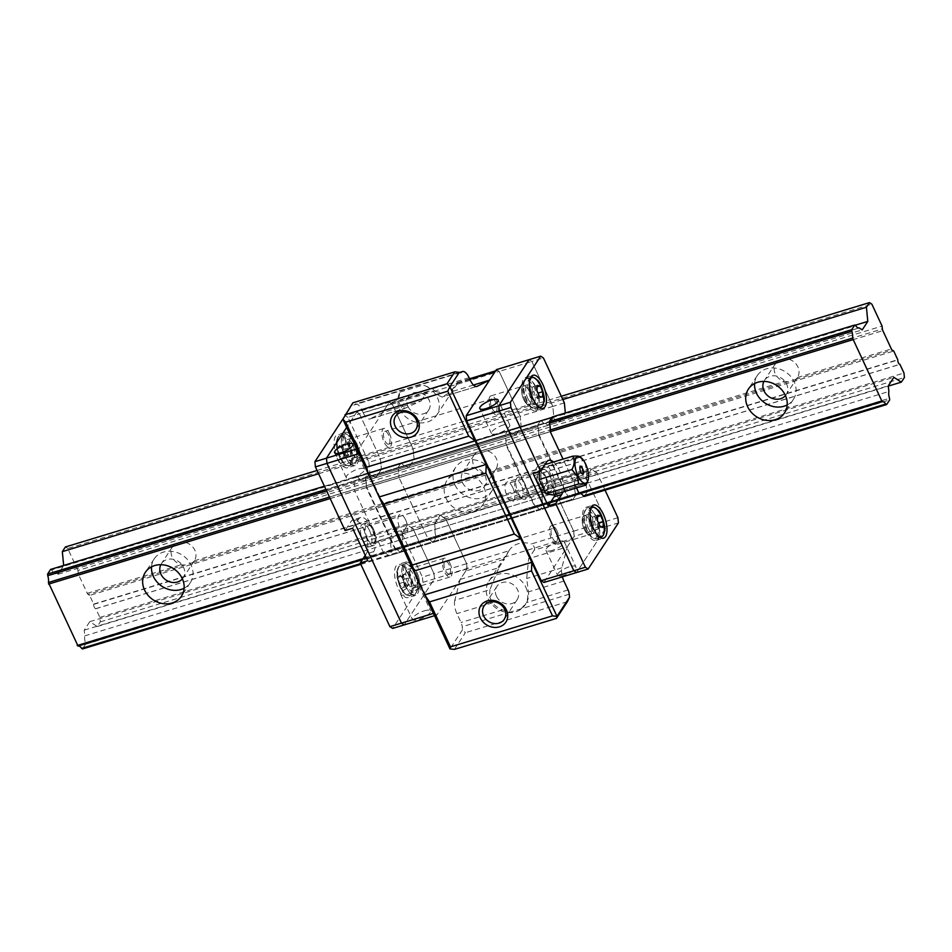 <?xml version="1.0" encoding="UTF-8"?>
<svg xmlns="http://www.w3.org/2000/svg" width="952" height="952" viewBox="0 0 952 952"><rect width="100%" height="100%" fill="white"/><g stroke="black" fill="none" stroke-linecap="round" stroke-linejoin="round"><path stroke-width="0.71" stroke-dasharray="4.76 3.57" d="M787.197 404.945A21.634 18.623 -146.7 0 0 793.409 399.376A21.634 18.623 -146.7 0 0 794.17 381.776A21.634 18.623 -146.7 0 0 776.166 368.234A21.634 18.623 -146.7 0 0 757.245 375.635A21.634 18.623 -146.7 0 0 754.603 383.549M787.875 381.788L784.317 381.49A12.983 11.174 33.3 0 1 775.285 373.779A12.983 11.174 33.3 0 1 775.737 363.224A12.983 11.174 33.3 0 1 775.773 363.176L778.022 360.653L785.674 358.321L788.863 359.202A12.983 11.174 33.3 0 1 797.895 366.913A12.983 11.174 33.3 0 1 797.443 377.468A12.983 11.174 33.3 0 1 797.407 377.516L795.539 379.467L493.993 471.109L486.341 473.43L482.771 473.132A12.983 11.174 33.3 0 1 473.751 465.421A12.983 11.174 33.3 0 1 474.203 454.866A12.983 11.174 33.3 0 1 474.239 454.818L476.488 452.295L484.14 449.963L487.329 450.832A12.983 11.174 33.3 0 1 496.361 458.543A12.983 11.174 33.3 0 1 495.897 469.11A12.983 11.174 33.3 0 1 495.873 469.157L493.993 471.109M785.459 395.58A12.983 11.174 -146.7 0 0 786.173 394.628A12.983 11.174 -146.7 0 0 786.626 384.072A12.983 11.174 -146.7 0 0 775.821 375.945A12.983 11.174 -146.7 0 0 764.48 380.383A12.983 11.174 -146.7 0 0 763.885 381.419M446.083 498.36A21.634 18.623 -146.7 0 0 464.1 511.902A21.634 18.623 -146.7 0 0 483.021 504.5A21.634 18.623 -146.7 0 0 483.783 486.9A21.634 18.623 -146.7 0 0 465.778 473.358A21.634 18.623 -146.7 0 0 446.857 480.76A21.634 18.623 -146.7 0 0 446.083 498.36M454.937 484.877A21.634 18.623 -146.7 0 0 472.954 498.42A21.634 18.623 -146.7 0 0 491.863 491.018A21.634 18.623 -146.7 0 0 492.636 473.418A21.634 18.623 -146.7 0 0 474.62 459.875A21.634 18.623 -146.7 0 0 455.71 467.277A21.634 18.623 -146.7 0 0 454.937 484.877M462.482 482.581A12.983 11.174 -146.7 0 0 473.287 490.708A12.983 11.174 -146.7 0 0 484.639 486.27A12.983 11.174 -146.7 0 0 485.092 475.714A12.983 11.174 -146.7 0 0 474.286 467.587A12.983 11.174 -146.7 0 0 462.934 472.025A12.983 11.174 -146.7 0 0 462.482 482.581M184.117 588.229A21.634 18.623 -146.7 0 0 190.329 582.66A21.634 18.623 -146.7 0 0 191.102 565.06A21.634 18.623 -146.7 0 0 173.085 551.517A21.634 18.623 -146.7 0 0 154.165 558.919A21.634 18.623 -146.7 0 0 151.523 566.833M184.807 565.072L181.237 564.774A12.983 11.174 33.3 0 1 172.205 557.063A12.983 11.174 33.3 0 1 172.669 546.507A12.983 11.174 33.3 0 1 172.705 546.46L174.954 543.925L182.605 541.605L185.795 542.473A12.983 11.174 33.3 0 1 194.827 550.185A12.983 11.174 33.3 0 1 194.363 560.74A12.983 11.174 33.3 0 1 194.339 560.788L192.459 562.739L88.119 594.453A2.309 0.952 -106.9 0 1 87.275 593.322L78.73 575.008A2.309 0.952 -106.9 0 1 78.266 573.318L77.993 570.462L882.087 326.096M182.391 578.852A12.983 11.174 -146.7 0 0 183.105 577.912A12.983 11.174 -146.7 0 0 183.558 567.344A12.983 11.174 -146.7 0 0 172.752 559.229A12.983 11.174 -146.7 0 0 161.4 563.667A12.983 11.174 -146.7 0 0 160.817 564.691M82.515 648.955L85.573 644.29L85.418 642.659A8.366 3.451 -106.9 0 1 84.764 635.865L84.216 630.153L89.762 621.692L97.247 626.511L100.305 621.858L99.877 617.396L95.831 608.733A2.88 1.19 73.1 0 0 95.676 608.697A2.88 1.19 -106.9 0 1 93.665 604.365A2.88 1.19 73.1 0 0 93.665 604.08L89.631 595.428L893.726 351.05M89.631 595.428L88.119 594.453M93.665 604.08L897.76 359.713M95.831 608.733L899.938 364.366M99.877 617.396L903.972 373.017M100.305 621.858L904.4 377.492M97.247 626.511L888.335 386.095M89.762 621.692L893.857 377.313M84.216 630.153L888.311 385.774M84.764 635.865L888.859 391.498M85.418 642.659L889.513 398.293M85.573 644.29L889.668 399.923M360.856 564.357L584.207 496.48L572.64 500.002L571.783 499.443A8.366 3.451 73.1 0 0 568.213 497.111A8.366 3.451 73.1 0 0 568.189 497.123L538.534 433.541A8.366 3.451 73.1 0 0 537.88 426.746L537.725 425.116L540.784 420.451L541.64 421.01A8.366 3.451 73.1 0 0 545.21 423.342A8.366 3.451 73.1 0 0 545.234 423.331L548.257 425.282L553.814 416.821L552.814 406.397L531.859 361.474L499.193 371.399L520.149 416.333L413.097 448.856L414.108 459.28L408.551 467.741L414.108 459.28L381.443 469.205L375.885 477.666L372.863 475.714A8.366 3.451 -106.9 0 1 372.839 475.726A8.366 3.451 -106.9 0 1 369.269 473.394L368.4 472.846L365.342 477.499L365.497 479.13A8.366 3.451 -106.9 0 1 366.163 485.925L395.806 549.506A8.366 3.451 -106.9 0 1 395.83 549.506A8.366 3.451 -106.9 0 1 399.4 551.827L400.268 552.386L403.327 547.721L403.16 546.103A8.366 3.451 -106.9 0 1 402.506 539.308L401.958 533.584L407.515 525.123L413.025 528.681L433.969 573.616L466.635 563.679L445.691 518.757L466.623 563.632L508.903 550.78L504.453 559.181L465.814 570.926L460.221 579.435L498.86 567.689L489.923 589.669L454.782 600.343L460.221 579.435M360.522 563.643L571.783 499.443A8.366 3.451 73.1 0 0 568.213 497.111A8.366 3.451 73.1 0 0 568.189 497.123L579.744 493.612A8.366 3.451 -106.9 0 1 579.768 493.6A8.366 3.451 -106.9 0 1 579.792 493.6L535.548 507.047A8.366 3.451 73.1 0 0 535.524 507.047L428.471 539.582L398.983 477.618L428.471 539.582A8.366 3.451 -106.9 0 1 428.495 539.57A8.366 3.451 73.1 0 0 428.471 539.582L395.806 549.506A8.366 3.451 -106.9 0 1 395.83 549.506A8.366 3.451 -106.9 0 1 399.4 551.827L387.845 555.337A8.366 3.451 73.1 0 0 384.275 553.017A8.366 3.451 73.1 0 0 384.251 553.017L395.806 549.506L394.949 548.959L534.655 506.5L506.024 445.084L366.318 487.555L394.949 548.959L383.394 552.469L384.251 553.017L428.495 539.57A8.366 3.451 -106.9 0 1 432.065 541.902A8.366 3.451 73.1 0 0 428.495 539.57L535.548 507.047A8.366 3.451 73.1 0 0 535.524 507.047L505.869 443.465L398.828 476L398.983 477.618L398.828 476A8.366 3.451 73.1 0 0 398.174 469.205A8.366 3.451 -106.9 0 1 398.828 476L354.596 489.435A8.366 3.451 73.1 0 0 353.942 482.64L365.497 479.13A8.366 3.451 -106.9 0 1 366.163 485.925L366.318 487.555L354.751 491.065L383.394 552.469M882.183 401.696L78.088 646.063A8.366 3.451 -106.9 0 1 78.088 646.063A8.366 3.451 -106.9 0 1 78.112 646.063M362.414 559.657L579.744 493.612M363.081 558.634L578.887 493.053L567.332 496.563L538.689 435.159L506.024 445.084L505.869 443.465A8.366 3.451 73.1 0 0 505.214 436.67L365.497 479.13L365.342 477.499L398.007 467.575L398.174 469.205L398.007 467.575L505.06 435.04L505.214 436.67L505.06 435.04L508.118 430.387L401.066 462.91L398.007 467.575L401.066 462.91L401.934 463.469A8.366 3.451 73.1 0 0 405.504 465.802A8.366 3.451 73.1 0 0 405.528 465.79L408.551 467.741L405.528 465.79A8.366 3.451 -106.9 0 1 405.504 465.802A8.366 3.451 -106.9 0 1 401.934 463.469L401.066 462.91L368.4 472.846L365.342 477.499L353.787 481.01L353.942 482.64M330.165 498.539L550.256 431.649L538.689 435.159L538.534 433.541A8.366 3.451 73.1 0 0 537.88 426.746L326.619 490.946M329.475 497.063L505.869 443.465A8.366 3.451 73.1 0 0 505.214 436.67L537.88 426.746L537.725 425.116L540.784 420.451L508.118 430.387L505.06 435.04L549.28 421.605L325.941 489.471M324.418 486.21L552.338 416.94L540.784 420.451L541.64 421.01A8.366 3.451 73.1 0 0 545.21 423.342A8.366 3.451 73.1 0 0 545.234 423.331L556.801 419.82A8.366 3.451 -106.9 0 1 556.765 419.82A8.366 3.451 -106.9 0 1 553.195 417.5L357.702 476.904A8.366 3.451 73.1 0 0 361.272 479.237A8.366 3.451 73.1 0 0 361.296 479.225L372.863 475.714A8.366 3.451 -106.9 0 1 372.839 475.726A8.366 3.451 -106.9 0 1 369.269 473.394L368.4 472.846L356.845 476.357L353.787 481.01M63.665 565.452L58.143 574.235L55.109 572.283A8.366 3.451 -106.9 0 1 55.085 572.283A8.366 3.451 -106.9 0 1 51.515 569.962L855.61 325.596M51.515 569.962L50.658 569.403M55.109 572.283L859.156 327.928L55.085 572.283M58.143 574.235L862.238 329.868M63.689 565.774L855.098 325.263M318.599 473.751L562.799 399.531M317.075 470.478L561.275 396.27M77.993 570.462L67.747 548.495L871.842 304.128M67.747 548.495L65.391 546.972M370.149 418.844L404.921 408.301L369.84 418.963A11.531 4.76 73.1 0 0 370.149 418.844L382.466 412.692L421.105 400.947L405.278 408.158L401.066 407.016L398.781 402.041L363.259 412.835L362.046 410.205A11.531 4.76 73.1 0 0 355.465 404.076A11.531 4.76 73.1 0 0 354.632 404.564A11.531 4.76 73.1 0 1 353.799 405.052A11.531 4.76 73.1 0 1 352.24 404.945L352.835 402.839M421.105 400.947L426.698 392.438L428.436 391.26L434.457 391.129L392.164 403.981A11.531 4.76 73.1 0 0 389.356 403.136A11.531 4.76 73.1 0 0 388.059 404.183L382.466 412.692M392.164 403.981L413.097 448.856L414.108 459.28L553.814 416.821L552.814 406.397L520.149 416.333L521.149 426.746L515.591 435.207L548.257 425.282L545.234 423.331L512.569 433.255L515.591 435.207L375.885 477.666L372.863 475.714L512.569 433.255A8.366 3.451 73.1 0 1 512.545 433.267A8.366 3.451 73.1 0 1 508.975 430.935L508.118 430.387L508.975 430.935A8.366 3.451 73.1 0 0 512.545 433.267A8.366 3.451 73.1 0 0 512.569 433.255L515.591 435.207L521.149 426.746L520.149 416.333L499.217 371.447L456.936 384.299A21.634 18.623 33.3 0 1 456.77 384.56A21.634 18.623 33.3 0 1 434.457 391.129M469.86 379.324L456.46 383.394C457.698 381.966 457.864 382.264 456.936 384.299C457.864 382.264 457.698 381.966 456.46 383.394L450.879 391.903L442.061 396.984L438.753 395.556L434.79 391.093A21.634 18.623 -146.7 0 0 432.517 388.785L423.259 385.048A21.634 18.623 33.3 0 1 437.408 397.603A21.634 18.623 33.3 0 1 436.647 415.203A21.634 18.623 33.3 0 1 417.726 422.605A21.634 18.623 33.3 0 1 399.721 409.062A21.634 18.623 33.3 0 1 400.102 392.081L398.602 399.102A21.634 18.623 -146.7 0 0 398.781 402.041M476.881 386.429L441.787 397.091L476.559 386.5M569.248 594.203L510.332 612.112L502.513 609.875A21.634 18.623 -146.7 0 1 492.422 602.83L489.53 596.714L489.923 589.669M521.125 608.828L526.587 602.568A21.634 18.623 -146.7 0 0 528.419 591.882L526.694 578.495L528.634 558.645L567.273 546.9L561.835 567.808A11.531 4.76 73.1 0 0 562.394 576.841M525.873 587.313A21.634 18.623 33.3 0 1 525.111 604.913A21.634 18.623 33.3 0 1 506.19 612.314A21.634 18.623 33.3 0 1 488.186 598.772A21.634 18.623 33.3 0 1 488.947 581.172A21.634 18.623 33.3 0 1 507.868 573.77A21.634 18.623 33.3 0 1 525.873 587.313M449.951 573.354A6.664 2.749 73.1 0 0 449.534 565.75A6.664 2.749 73.1 0 0 445.322 561.216A6.664 2.749 73.1 0 0 444.572 561.823A6.664 2.749 73.1 0 0 444.989 569.427A6.664 2.749 73.1 0 0 449.201 573.961A6.664 2.749 73.1 0 0 449.951 573.354M556.991 540.819A6.664 2.749 73.1 0 0 556.587 533.215A6.664 2.749 73.1 0 0 552.374 528.681A6.664 2.749 73.1 0 0 551.625 529.288A6.664 2.749 73.1 0 0 552.029 536.892A6.664 2.749 73.1 0 0 556.242 541.426A6.664 2.749 73.1 0 0 556.991 540.819M389.428 443.549A6.664 2.749 73.1 0 0 389.011 435.945A6.664 2.749 73.1 0 0 384.798 431.411A6.664 2.749 73.1 0 0 384.049 432.018A6.664 2.749 73.1 0 0 384.465 439.622A6.664 2.749 73.1 0 0 388.678 444.156A6.664 2.749 73.1 0 0 389.428 443.549M496.468 411.014A6.664 2.749 73.1 0 0 496.063 403.41A6.664 2.749 73.1 0 0 491.851 398.876A6.664 2.749 73.1 0 0 491.089 399.495A6.664 2.749 73.1 0 0 491.506 407.099A6.664 2.749 73.1 0 0 495.718 411.621A6.664 2.749 73.1 0 0 496.468 411.014M496.48 596.25A12.114 10.424 -146.7 0 0 506.559 603.83A12.114 10.424 -146.7 0 0 517.15 599.689A12.114 10.424 -146.7 0 0 517.579 589.835A12.114 10.424 -146.7 0 0 507.499 582.243A12.114 10.424 -146.7 0 0 496.908 586.396A12.114 10.424 -146.7 0 0 496.48 596.25M408.015 406.54A12.114 10.424 -146.7 0 0 418.095 414.12A12.114 10.424 -146.7 0 0 428.697 409.979A12.114 10.424 -146.7 0 0 429.126 400.126A12.114 10.424 -146.7 0 0 419.035 392.545A12.114 10.424 -146.7 0 0 408.444 396.687A12.114 10.424 -146.7 0 0 408.015 406.54M499.217 371.447A11.531 4.76 73.1 0 0 496.408 370.602L495.635 370.828M454.425 649.395L465.361 632.723L462.493 629.772L462.208 626.737A5.771 2.38 73.1 0 0 461.03 622.489L456.9 613.623A11.531 4.76 73.1 0 1 454.782 600.343M498.86 567.689L504.453 559.181M465.814 570.926A11.531 4.76 73.1 0 0 466.623 563.632M400.102 392.081L423.259 385.048M567.392 601.723L465.361 632.723M567.273 546.9L572.854 538.392L534.215 550.137L528.634 558.645M534.215 550.137C535.191 548.15 534.25 546.079 531.383 543.949L573.663 531.097A11.531 4.76 73.1 0 1 572.854 538.392M508.903 550.78A21.634 18.623 33.3 0 1 509.07 550.53A21.634 18.623 33.3 0 1 531.383 543.949M573.663 531.097L552.731 486.222L445.691 518.757L440.181 515.199L445.691 518.757L413.025 528.681L433.969 573.616L434.481 578.816L404.219 624.917L434.481 578.816L433.969 573.616L422.414 577.126L422.914 582.338L392.664 628.427M573.687 531.157L606.353 521.22L606.852 526.432L576.591 572.533L606.852 526.432L574.187 536.357L573.687 531.157L552.731 486.222L585.397 476.297L579.887 472.739L547.221 482.664L541.664 491.125L542.223 496.849L541.664 491.125L547.221 482.664L552.731 486.222L547.221 482.664L407.515 525.123L413.025 528.681L401.458 532.192L422.414 577.126M605.055 490.149L596.963 472.775L585.397 476.297L606.353 521.22L585.397 476.297L579.887 472.739L574.33 481.2L434.624 523.659L440.181 515.199L434.624 523.659L401.958 533.584L407.515 525.123L395.949 528.634L401.458 532.192M585.896 477.678L574.33 481.2L579.887 472.739L591.442 469.229L585.896 477.678L586.444 483.402L574.889 486.912L574.33 481.2L574.889 486.912L542.223 496.849A8.366 3.451 73.1 0 0 542.878 503.644L543.033 505.262L542.878 503.644A8.366 3.451 73.1 0 1 542.223 496.849L435.171 529.371L434.624 523.659L435.171 529.371A8.366 3.451 73.1 0 0 435.837 536.166A8.366 3.451 -106.9 0 1 435.171 529.371L390.951 542.818A8.366 3.451 73.1 0 0 391.605 549.613L403.16 546.103A8.366 3.451 -106.9 0 1 402.506 539.308L401.958 533.584L390.403 537.095L395.949 528.634M586.444 483.402A8.366 3.451 -106.9 0 0 587.098 490.197L575.543 493.707L575.698 495.337L575.543 493.707A8.366 3.451 73.1 0 1 574.889 486.912A8.366 3.451 73.1 0 0 575.543 493.707L403.16 546.103L403.327 547.721L435.992 537.797L435.837 536.166L435.992 537.797L432.934 542.462L432.065 541.902L432.934 542.462L435.992 537.797L543.033 505.262L539.974 509.927L400.268 552.386L403.327 547.721L391.76 551.244L391.605 549.613M587.098 490.197L587.265 491.827L575.698 495.337L572.64 500.002L571.783 499.443L539.118 509.368A8.366 3.451 73.1 0 0 535.548 507.047A8.366 3.451 73.1 0 1 539.118 509.368L539.974 509.927L572.64 500.002L575.698 495.337L543.033 505.262L539.974 509.927L539.118 509.368L399.4 551.827L400.268 552.386L388.702 555.897L391.76 551.244M473.465 385.036L450.879 391.903M363.259 412.835A11.531 4.76 73.1 0 0 369.84 418.963M462.493 629.772L449.939 648.895M342.851 419.249L352.24 404.945M503.43 424.937A10.091 2.987 -25 0 0 491.47 433.493A10.091 2.987 -25 0 0 497.801 433.517A10.091 2.987 -25 0 0 509.76 424.961A10.091 2.987 -25 0 0 503.43 424.937M563.917 575.305A10.091 2.987 155 0 1 557.586 575.282A10.091 2.987 155 0 1 569.546 566.726A10.091 2.987 155 0 1 575.877 566.749A10.091 2.987 155 0 1 563.917 575.305M552.267 550.339A10.091 2.987 155 0 1 545.936 550.315A10.091 2.987 155 0 1 557.908 541.759A10.091 2.987 155 0 1 564.238 541.783A10.091 2.987 155 0 1 552.267 550.339M557.039 530.883A9.806 4.046 73.1 0 0 551.458 525.671A9.806 4.046 73.1 0 0 551.577 539.225A9.806 4.046 73.1 0 0 557.158 544.437A9.806 4.046 73.1 0 0 557.039 530.883M584.242 529.288A9.806 4.046 -106.9 0 1 584.123 515.746A9.806 4.046 -106.9 0 1 589.716 520.958A9.806 4.046 -106.9 0 1 589.823 534.512A9.806 4.046 -106.9 0 1 584.242 529.288A9.806 4.046 73.1 0 0 589.823 534.512A9.806 4.046 73.1 0 0 589.716 520.958A9.806 4.046 73.1 0 0 584.123 515.746A9.806 4.046 73.1 0 0 584.242 529.288M496.516 401.089A9.806 4.046 73.1 0 0 490.935 395.877A9.806 4.046 73.1 0 0 491.042 409.419A9.806 4.046 73.1 0 0 496.635 414.632A9.806 4.046 73.1 0 0 496.516 401.089M523.707 399.495A9.806 4.046 -106.9 0 1 523.6 385.941A9.806 4.046 -106.9 0 1 529.181 391.153A9.806 4.046 -106.9 0 1 529.3 404.707A9.806 4.046 -106.9 0 1 523.707 399.495A9.806 4.046 73.1 0 0 529.3 404.707A9.806 4.046 73.1 0 0 529.181 391.153A9.806 4.046 73.1 0 0 523.6 385.941A9.806 4.046 73.1 0 0 523.707 399.495M512.7 487.436A10.091 4.165 73.1 0 0 506.952 482.069A10.091 4.165 73.1 0 0 507.071 496.016A10.091 4.165 73.1 0 0 512.819 501.383A10.091 4.165 73.1 0 0 512.7 487.436M539.736 486.091A10.091 4.165 -106.9 0 1 539.617 472.144A10.091 4.165 -106.9 0 1 545.365 477.511A10.091 4.165 -106.9 0 1 545.484 491.458A10.091 4.165 -106.9 0 1 539.736 486.091M574.187 536.357L543.925 582.457M496.432 369.626L499.193 371.399M535.524 507.047L534.655 506.5L567.332 496.563L568.189 497.123L535.524 507.047M529.098 359.689L531.859 361.474L529.098 359.689M424.306 610.863A10.091 2.987 155 0 1 430.637 610.886A10.091 2.987 155 0 1 418.678 619.443A10.091 2.987 155 0 1 412.347 619.419A10.091 2.987 155 0 1 424.306 610.863M412.668 585.896A10.091 2.987 155 0 1 418.999 585.92A10.091 2.987 155 0 1 407.028 594.476A10.091 2.987 155 0 1 400.697 594.453A10.091 2.987 155 0 1 412.668 585.896M352.561 477.666A10.091 2.987 -25 0 0 364.521 469.11A10.091 2.987 -25 0 0 358.19 469.074A10.091 2.987 -25 0 0 346.23 477.642A10.091 2.987 -25 0 0 352.561 477.666M389.475 433.612A9.806 4.046 -106.9 0 1 389.594 447.166A9.806 4.046 -106.9 0 1 384.001 441.954A9.806 4.046 -106.9 0 1 383.882 428.4A9.806 4.046 -106.9 0 1 389.475 433.612M351.336 451.879A9.806 4.046 73.1 0 0 356.917 457.091A9.806 4.046 73.1 0 0 356.81 443.549A9.806 4.046 73.1 0 0 351.217 438.337A9.806 4.046 73.1 0 0 351.336 451.879A9.806 4.046 -106.9 0 1 351.217 438.337A9.806 4.046 -106.9 0 1 356.81 443.549A9.806 4.046 -106.9 0 1 356.917 457.091A9.806 4.046 -106.9 0 1 351.336 451.879M449.998 563.417A9.806 4.046 -106.9 0 1 450.118 576.971A9.806 4.046 -106.9 0 1 444.524 571.747A9.806 4.046 -106.9 0 1 444.417 558.205A9.806 4.046 -106.9 0 1 449.998 563.417M411.859 581.684A9.806 4.046 73.1 0 0 417.452 586.896A9.806 4.046 73.1 0 0 417.333 573.342A9.806 4.046 73.1 0 0 411.752 568.13A9.806 4.046 73.1 0 0 411.859 581.684A9.806 4.046 -106.9 0 1 411.752 568.13A9.806 4.046 -106.9 0 1 417.333 573.342A9.806 4.046 -106.9 0 1 417.452 586.896A9.806 4.046 -106.9 0 1 411.859 581.684M405.659 519.971A10.091 4.165 -106.9 0 1 405.766 533.917A10.091 4.165 -106.9 0 1 400.018 528.55A10.091 4.165 -106.9 0 1 399.899 514.604A10.091 4.165 -106.9 0 1 405.659 519.971M367.353 538.475A10.091 4.165 73.1 0 0 373.101 543.842A10.091 4.165 73.1 0 0 372.982 529.895A10.091 4.165 73.1 0 0 367.234 524.528A10.091 4.165 73.1 0 0 367.353 538.475M392.141 403.934L359.475 413.858L380.431 458.793L413.097 448.856L392.141 403.934L389.392 402.149L359.13 448.249L359.63 453.45L434.124 613.207L436.885 614.992L467.146 568.891L466.635 563.679M467.146 568.891L422.914 582.338M434.469 615.718L436.885 614.992M434.124 613.207L433.41 613.433M358.916 453.676L359.63 453.45M359.13 448.249L356.726 448.975M343.089 418.749L345.159 415.596L356.726 412.085L359.475 413.858L347.92 417.369L368.876 462.303L380.431 458.793L381.443 469.205L380.431 458.793L359.475 413.858L356.726 412.085L346.659 427.412L356.726 412.085L389.392 402.149M407.837 582.898A9.806 4.046 -106.9 0 1 407.73 569.356A9.806 4.046 -106.9 0 1 413.311 574.568A9.806 4.046 -106.9 0 1 413.43 588.11A9.806 4.046 -106.9 0 1 407.837 582.898M347.313 453.104A9.806 4.046 -106.9 0 1 347.194 439.55A9.806 4.046 -106.9 0 1 352.787 444.762A9.806 4.046 -106.9 0 1 352.906 458.317A9.806 4.046 -106.9 0 1 347.313 453.104M369.447 530.383A11.829 4.879 73.1 0 0 362.712 524.1A11.829 4.879 73.1 0 0 362.855 540.438A11.829 4.879 73.1 0 0 369.59 546.722A11.829 4.879 73.1 0 0 369.447 530.383M373.47 529.157A11.829 4.879 73.1 0 0 366.734 522.874A11.829 4.879 73.1 0 0 366.865 539.213A11.829 4.879 73.1 0 0 373.612 545.496A11.829 4.879 73.1 0 0 373.47 529.157M365.259 555.325L366.175 553.921A18.742 7.747 73.1 0 0 363.842 529.728A18.742 7.747 73.1 0 0 353.156 519.768A18.742 7.747 73.1 0 0 351.05 521.47L345.088 530.55M352.633 528.253L358.583 519.185A18.742 7.747 -106.9 0 1 360.701 517.471A18.742 7.747 -106.9 0 1 371.375 527.444A18.742 7.747 -106.9 0 1 373.719 551.636L367.758 560.704M407.873 573.675A17.303 7.152 73.1 0 0 398.007 564.465A17.303 7.152 73.1 0 0 398.21 588.384A17.303 7.152 73.1 0 0 408.075 597.582A17.303 7.152 73.1 0 0 407.873 573.675M405.742 586.087A17.303 7.152 -106.9 0 1 405.54 562.18A17.303 7.152 -106.9 0 1 415.405 571.378A17.303 7.152 -106.9 0 1 415.607 595.286A17.303 7.152 -106.9 0 1 405.742 586.087M347.337 443.87A17.303 7.152 73.1 0 0 337.484 434.671A17.303 7.152 73.1 0 0 337.686 458.578A17.303 7.152 73.1 0 0 347.539 467.777A17.303 7.152 73.1 0 0 347.337 443.87M345.219 456.294A17.303 7.152 -106.9 0 1 345.017 432.375A17.303 7.152 -106.9 0 1 354.882 441.585A17.303 7.152 -106.9 0 1 355.084 465.492A17.303 7.152 -106.9 0 1 345.219 456.294M368.876 462.303L369.876 472.727L381.443 469.205L375.885 477.666L364.33 481.177L361.296 479.225L556.765 419.82M369.876 472.727L364.33 481.177M345.159 415.596L347.92 417.369M357.702 476.904L356.845 476.357M354.596 489.435L354.751 491.065M387.845 555.337L388.702 555.897M390.951 542.818L390.403 537.095M527.729 398.269A9.806 4.046 73.1 0 0 533.322 403.481A9.806 4.046 73.1 0 0 533.203 389.939A9.806 4.046 73.1 0 0 527.622 384.727A9.806 4.046 73.1 0 0 527.729 398.269M588.265 528.074A9.806 4.046 73.1 0 0 593.846 533.287A9.806 4.046 73.1 0 0 593.727 519.732A9.806 4.046 73.1 0 0 588.146 514.52A9.806 4.046 73.1 0 0 588.265 528.074M549.863 475.548A11.829 4.879 -106.9 0 1 550.006 491.887A11.829 4.879 -106.9 0 1 543.271 485.603A11.829 4.879 -106.9 0 1 543.128 469.265A11.829 4.879 -106.9 0 1 549.863 475.548M545.853 476.773A11.829 4.879 -106.9 0 1 545.984 493.112A11.829 4.879 -106.9 0 1 539.248 486.829A11.829 4.879 -106.9 0 1 539.106 470.49A11.829 4.879 -106.9 0 1 545.853 476.773M553.552 462.006A18.742 7.747 -106.9 0 1 559.336 470.324A18.742 7.747 -106.9 0 1 562.703 492.125M555.171 494.421A18.742 7.747 73.1 0 0 551.803 472.608A18.742 7.747 73.1 0 0 546.008 464.29M545.401 463.802A18.742 7.747 73.1 0 0 541.117 462.648A18.742 7.747 73.1 0 0 538.999 464.35L533.049 473.43M525.635 401.458A17.303 7.152 73.1 0 0 535.5 410.657A17.303 7.152 73.1 0 0 535.298 386.75A17.303 7.152 73.1 0 0 525.433 377.551A17.303 7.152 73.1 0 0 525.635 401.458M586.17 531.264A17.303 7.152 73.1 0 0 596.023 540.462A17.303 7.152 73.1 0 0 595.821 516.543A17.303 7.152 73.1 0 0 585.968 507.345A17.303 7.152 73.1 0 0 586.17 531.264M617.908 517.709L606.353 521.22L606.852 526.432L618.419 522.922M564.369 402.886L552.814 406.397L531.859 361.474L543.413 357.964M556.801 419.82L559.824 421.772L548.257 425.282L553.814 416.821L565.345 412.99M596.963 472.775L591.442 469.229M559.824 421.772L565.369 413.311M576.495 487.936L563.06 459.114M587.265 491.827L584.207 496.48M552.338 416.94L553.195 417.5M600.129 526.385L595.25 527.86L592.56 522.101L597.439 520.613M603.08 526.813L598.201 528.289L595.25 527.86M598.713 522.886L598.201 528.289M597.785 516.591L595.785 517.198L598.475 522.957M597.713 515.282L592.834 516.769L595.785 517.198M592.56 522.101L592.834 516.769M539.606 396.579L534.726 398.067L532.037 392.295L536.916 390.82M542.557 397.008L537.678 398.495L534.726 398.067M538.178 393.093L537.678 398.495M537.261 386.786L535.262 387.393L537.951 393.164M537.178 385.489L532.299 386.964L535.262 387.393M532.037 392.295L532.299 386.964M400.173 575.294L397.984 577.352L398.983 583.647L402.172 587.884L404.374 585.837L403.362 579.53L400.173 575.294L405.052 573.806L402.863 575.865L403.862 582.16L407.051 586.408L402.172 587.884M398.983 583.647L403.862 582.16M397.984 577.352L402.863 575.865M403.362 579.53L408.241 578.054L405.052 573.806M404.374 585.837L409.253 584.35L408.241 578.054M407.051 586.408L409.253 584.35M339.65 445.5L337.46 447.547L338.46 453.854L341.649 458.09L343.839 456.032L342.839 449.737L339.65 445.5L344.529 444.013L342.327 446.072L343.339 452.367L346.528 456.603L341.649 458.09M338.46 453.854L343.339 452.367M337.46 447.547L342.327 446.072M342.839 449.737L347.718 448.249L344.529 444.013M343.839 456.032L348.718 454.544L347.718 448.249M346.528 456.603L348.718 454.544M583.814 472.727L581.886 466.385M543.354 485.484A11.531 4.76 -106.9 0 1 543.211 469.538A11.531 4.76 -106.9 0 1 549.792 475.679A11.531 4.76 -106.9 0 1 549.923 491.613A11.531 4.76 -106.9 0 1 543.354 485.484M524.659 483.307A11.531 4.76 73.1 0 0 518.09 477.178A11.531 4.76 73.1 0 0 516.389 479.011A11.531 4.76 73.1 0 0 518.221 493.124A11.531 4.76 73.1 0 0 522.362 498.681A11.531 4.76 73.1 0 0 524.79 499.253A11.531 4.76 73.1 0 0 524.659 483.307M521.339 485.306A8.651 3.57 73.1 0 0 515.139 482.069A8.651 3.57 73.1 0 0 516.519 492.66A8.651 3.57 73.1 0 0 519.613 496.825A8.651 3.57 73.1 0 0 523.064 494.54A8.651 3.57 73.1 0 0 521.339 485.306M579.542 456.591L585.266 463.91L586.682 471.704L553.957 481.652L547.233 467.242L539.843 466.171L539.582 471.442M553.29 494.992L553.957 481.652M539.843 466.171L544.841 464.647M579.97 457.293L547.233 467.242M586.682 471.704L587.075 482.759M788.863 359.202L882.837 330.642M797.407 377.516L891.369 348.956M495.873 469.157L784.317 381.49M484.14 449.963L778.022 360.653M487.329 450.832L775.773 363.176M194.339 560.788L482.771 473.132M192.459 562.739L486.341 473.43M182.605 541.605L476.488 452.295M185.795 542.473L474.239 454.818M78.266 573.318L174.954 543.925M78.73 575.008L172.705 546.46M87.275 593.322L181.237 564.774M795.539 379.467L892.214 350.086M93.665 604.365L897.76 359.999M95.676 608.697L899.771 364.318M785.674 358.321L882.361 328.94M426.698 392.438L388.059 404.183M502.513 609.875L461.03 622.489M510.332 612.112L462.208 626.737M492.422 602.83L456.9 613.623M563.941 581.089L528.419 591.882M561.835 567.808L526.694 578.495M470.312 380.3L434.79 391.093M469.086 377.682L432.517 388.785M398.602 399.102L362.046 410.205M459.887 372.577L354.632 404.564M568.07 589.954L526.587 602.568M373.719 551.636L366.175 553.921M358.583 519.185L351.05 521.47M538.999 464.35L546.543 462.065M604.294 531.966A15.363 6.343 73.1 0 0 597.558 509.796M600.724 537.523A15.863 6.557 73.1 0 0 602.509 536.083A15.863 6.557 73.1 0 0 601.533 517.959A15.863 6.557 73.1 0 0 591.501 507.178M600.414 537.618L596.618 538.772C588.55 538.082 587.705 531.68 584.885 525.016C583.148 518.531 583.219 513.604 585.099 510.236L587.384 508.427A15.863 6.557 73.1 0 0 585.599 509.867A15.863 6.557 73.1 0 0 586.575 527.979A15.863 6.557 73.1 0 0 596.618 538.772A15.863 6.557 73.1 0 0 598.403 537.333A15.863 6.557 73.1 0 0 597.428 519.209A15.863 6.557 73.1 0 0 587.384 508.427L591.192 507.273A15.863 6.557 73.1 0 0 589.716 508.618A15.863 6.557 73.1 0 0 590.549 526.337A15.863 6.557 73.1 0 0 600.391 537.606M590.502 509.201A15.363 6.343 73.1 0 0 590.871 523.945A15.363 6.343 73.1 0 0 598.76 536.392M596.928 536.63C599.213 534.405 598.594 528.074 595.095 517.65C590.014 509.653 586.658 507.499 585.063 511.176C579.447 518.543 591.965 545.401 596.928 536.63M543.77 402.172A15.363 6.343 73.1 0 0 537.035 380.003M540.2 407.73A15.863 6.557 73.1 0 0 541.986 406.278A15.863 6.557 73.1 0 0 541.01 388.166A15.863 6.557 73.1 0 0 530.978 377.373M530.645 377.492A15.863 6.557 73.1 0 0 529.181 378.825A15.863 6.557 73.1 0 0 530.014 396.544A15.863 6.557 73.1 0 0 539.855 407.801M529.978 379.408A15.363 6.343 73.1 0 0 530.335 394.14A15.363 6.343 73.1 0 0 538.237 406.599M525.076 380.074A15.863 6.557 73.1 0 0 526.051 398.186A15.863 6.557 73.1 0 0 536.083 408.979A15.863 6.557 73.1 0 0 537.88 407.527A15.863 6.557 73.1 0 0 536.892 389.416A15.863 6.557 73.1 0 0 526.861 378.622A15.863 6.557 73.1 0 0 525.076 380.074M536.404 406.837C538.689 404.6 538.07 398.269 534.572 387.845C529.479 379.848 526.135 377.694 524.528 381.371C518.911 388.737 531.442 415.596 536.404 406.837M397.258 570.76A15.363 6.343 -106.9 0 1 397.281 570.664A15.363 6.343 -106.9 0 1 406.242 569.451A15.363 6.343 -106.9 0 1 412.002 590.323A15.363 6.343 -106.9 0 1 404.017 592.834A15.363 6.343 -106.9 0 1 397.258 570.76M397.853 570.188A15.863 6.557 -106.9 0 1 400.851 565.119A15.863 6.557 -106.9 0 1 409.681 573.128A15.863 6.557 -106.9 0 1 413.073 590.383A15.863 6.557 -106.9 0 1 410.074 595.464A15.863 6.557 -106.9 0 1 401.232 587.455A15.863 6.557 -106.9 0 1 397.853 570.188M417.178 589.133A15.863 6.557 -106.9 0 1 414.18 594.215A15.863 6.557 -106.9 0 1 405.35 586.206A15.863 6.557 -106.9 0 1 401.958 568.939A15.863 6.557 -106.9 0 1 404.957 563.87A15.863 6.557 -106.9 0 1 413.799 571.878A15.863 6.557 -106.9 0 1 417.178 589.133M403.517 569.367C403.838 563.798 406.694 563.37 412.097 568.082C416.905 576.924 418.749 583.6 417.63 588.098C416.06 602.342 401.173 582.588 403.517 569.367M336.734 440.954A15.363 6.343 -106.9 0 1 336.746 440.871A15.363 6.343 -106.9 0 1 345.719 439.657A15.363 6.343 -106.9 0 1 351.478 460.518A15.363 6.343 -106.9 0 1 343.482 463.041A15.363 6.343 -106.9 0 1 336.734 440.954M337.329 440.395A15.863 6.557 -106.9 0 1 340.316 435.314A15.863 6.557 -106.9 0 1 349.158 443.334A15.863 6.557 -106.9 0 1 352.537 460.589A15.863 6.557 -106.9 0 1 349.551 465.671A15.863 6.557 -106.9 0 1 340.709 457.65A15.863 6.557 -106.9 0 1 337.329 440.395M356.655 459.34A15.863 6.557 -106.9 0 1 353.656 464.421A15.863 6.557 -106.9 0 1 344.814 456.401A15.863 6.557 -106.9 0 1 341.435 439.146A15.863 6.557 -106.9 0 1 344.434 434.064A15.863 6.557 -106.9 0 1 353.275 442.085A15.863 6.557 -106.9 0 1 356.655 459.34M342.994 439.574C343.315 434.005 346.171 433.577 351.574 438.289C356.381 447.131 358.226 453.795 357.107 458.305C355.536 472.549 340.649 452.783 342.994 439.574M793.409 399.376L784.555 412.859M797.443 377.468L786.173 394.628M491.863 491.018L483.021 504.5M495.897 469.11L484.639 486.27M190.329 582.66L181.475 596.142M194.363 560.74L183.105 577.912M172.669 546.507L161.4 563.667M154.165 558.919L145.323 572.402M474.203 454.866L462.934 472.025M455.71 467.277L446.857 480.76M775.737 363.224L764.48 380.383M757.245 375.635L748.391 389.118M436.647 415.203L456.77 384.56M525.111 604.913L525.897 603.711M552.374 528.681L445.322 561.216M491.851 398.876L384.798 431.411M517.15 599.689L504.274 619.3M428.697 409.979L415.822 429.59M469.586 378.753L457.329 382.478M408.444 396.687L395.568 416.298M496.908 586.396L484.032 606.007M459.459 372.47L355.465 404.076M460.851 372.518L353.799 405.052M428.436 391.248L389.356 403.136M495.718 411.621L388.678 444.156M556.242 541.426L449.201 573.961M488.947 581.172L509.07 550.53M491.47 433.493L479.832 408.539M545.936 550.315L557.586 575.282M588.146 514.52L551.458 525.671M527.622 384.727L490.935 395.877M539.617 472.144L506.952 482.069M593.846 533.287L557.158 544.437M533.322 403.481L496.635 414.632M545.484 491.458L512.819 501.383M564.238 541.783L575.877 566.749M509.76 424.961L498.122 400.007M418.999 585.92L430.637 610.886M364.521 469.11L352.883 444.144M352.906 458.317L389.594 447.166M413.43 588.11L450.118 576.971M373.101 543.842L405.766 533.917M347.194 439.55L383.882 428.4M407.73 569.356L444.417 558.205M367.234 524.528L399.899 514.604M346.23 477.642L334.592 452.676M400.697 594.453L412.347 619.419M366.734 522.874L362.712 524.1M405.54 562.18L398.007 564.465M345.017 432.375L337.484 434.671M373.612 545.496L369.59 546.722M360.701 517.471L353.156 519.768M415.607 595.286L408.075 597.582M355.084 465.492L347.539 467.777M545.984 493.112L550.006 491.887M541.117 462.648L548.661 460.351M535.5 410.657L543.045 408.372M596.023 540.462L603.568 538.166M539.106 470.49L543.128 469.265M525.433 377.551L532.977 375.255M585.968 507.345L593.501 505.06M530.657 377.468L526.861 378.622L524.576 380.431C522.696 383.811 522.624 388.737 524.362 395.223C527.182 401.875 528.015 408.289 536.083 408.979L539.891 407.825M397.27 570.664C398.46 566.547 399.65 564.691 400.851 565.119L404.957 563.87C408.563 559.812 419.999 577.257 417.773 588.562C416.881 592.239 415.679 594.119 414.18 594.215L410.074 595.464C409.289 596.476 407.266 595.595 404.017 592.834C400.59 592.144 394.866 573.14 397.246 570.843L397.27 570.664M336.746 440.871C337.936 436.742 339.126 434.897 340.316 435.314L344.434 434.064C348.039 430.018 359.475 447.464 357.238 458.769C356.345 462.446 355.155 464.326 353.656 464.421L349.551 465.671C348.765 466.67 346.742 465.802 343.482 463.041C340.054 462.351 334.342 443.334 336.722 441.038L336.746 440.871M543.211 469.538L518.09 477.178M515.139 482.069L516.389 479.011M549.923 491.613L524.79 499.253M519.613 496.825L522.362 498.681"/><path stroke-width="1.43" d="M747.629 406.718A21.634 18.623 -146.7 0 0 765.634 420.26A21.634 18.623 -146.7 0 0 784.555 412.859A21.634 18.623 -146.7 0 0 785.317 395.27A21.634 18.623 -146.7 0 0 767.312 381.716A21.634 18.623 -146.7 0 0 748.391 389.118A21.634 18.623 -146.7 0 0 747.629 406.718M754.603 383.549A21.634 18.623 -146.7 0 0 756.471 393.235A21.634 18.623 -146.7 0 0 787.197 404.945M763.885 381.419A12.983 11.174 -146.7 0 0 764.016 390.939A12.983 11.174 -146.7 0 0 785.459 395.58M144.549 590.002A21.634 18.623 -146.7 0 0 162.566 603.544A21.634 18.623 -146.7 0 0 181.475 596.142A21.634 18.623 -146.7 0 0 182.249 578.542A21.634 18.623 -146.7 0 0 164.232 565A21.634 18.623 -146.7 0 0 145.323 572.402A21.634 18.623 -146.7 0 0 144.549 590.002M151.523 566.833A21.634 18.623 -146.7 0 0 153.403 576.507A21.634 18.623 -146.7 0 0 184.117 588.229M160.817 564.691A12.983 11.174 -146.7 0 0 160.947 574.223A12.983 11.174 -146.7 0 0 182.391 578.852M891.369 348.956L882.837 330.642A2.309 0.952 -106.9 0 1 882.361 328.94L882.087 326.096L871.842 304.128L869.485 302.605L866.427 307.258L867.784 321.407L862.238 329.868L859.204 327.916A8.366 3.451 -106.9 0 1 859.18 327.916A8.366 3.451 -106.9 0 1 855.61 325.596L854.753 325.037L851.695 329.69L851.85 331.32A8.366 3.451 -106.9 0 1 852.504 338.115L882.159 401.708A8.366 3.451 -106.9 0 1 882.183 401.696A8.366 3.451 -106.9 0 1 885.753 404.029L886.609 404.576L889.668 399.923L889.513 398.293A8.366 3.451 -106.9 0 1 888.859 391.498L888.311 385.774L893.857 377.313L901.342 382.145L904.4 377.492L903.972 373.017L899.938 364.366A2.88 1.19 73.1 0 0 899.771 364.318A2.88 1.19 -106.9 0 1 897.76 359.999A2.88 1.19 73.1 0 0 897.76 359.713L893.726 351.05L892.214 350.086A2.309 0.952 -106.9 0 1 891.369 348.956M888.335 386.095L901.342 382.145M78.112 646.063A8.366 3.451 -106.9 0 1 81.658 648.395L82.515 648.955L360.856 564.357M882.159 401.708L579.744 493.612A8.366 3.451 -106.9 0 1 583.338 495.933L584.207 496.48L886.609 404.576M81.658 648.395L360.522 563.643M583.338 495.933L885.753 404.029M324.418 486.21L50.658 569.403L47.6 574.068L47.755 575.686A8.366 3.451 -106.9 0 1 48.409 582.481L78.064 646.075L362.414 559.657M77.207 645.515L363.081 558.634M579.744 493.612L578.887 493.053L881.302 401.149M48.576 584.111L330.165 498.539M563.06 459.114L550.256 431.649L852.671 339.745M48.409 582.481L329.475 497.063M550.256 431.649L550.089 430.018L852.504 338.115M47.755 575.686L326.619 490.946M550.089 430.018A8.366 3.451 -106.9 0 0 549.435 423.223L851.85 331.32M47.6 574.068L325.941 489.471M549.435 423.223L549.28 421.605L851.695 329.69M549.28 421.605L552.338 416.94L854.753 325.037M855.098 325.263L867.784 321.407M317.075 470.478L65.391 546.972L62.332 551.636L318.599 473.751M562.799 399.531L866.427 307.258M62.332 551.636L63.665 565.452M561.275 396.27L869.485 302.605M506.416 609.911A14.994 12.911 33.3 0 1 499.395 626.856A14.994 12.911 33.3 0 1 480.284 617.848A14.994 12.911 33.3 0 1 487.293 600.902A14.994 12.911 33.3 0 1 506.416 609.911M483.604 615.861A12.114 10.424 -146.7 0 0 493.683 623.441A12.114 10.424 -146.7 0 0 504.274 619.3A12.114 10.424 -146.7 0 0 504.703 609.447A12.114 10.424 -146.7 0 0 494.623 601.866A12.114 10.424 -146.7 0 0 484.032 606.007A12.114 10.424 -146.7 0 0 483.604 615.861M417.952 420.201A14.994 12.911 33.3 0 1 410.943 437.158A14.994 12.911 33.3 0 1 391.819 428.15A14.994 12.911 33.3 0 1 398.828 411.193A14.994 12.911 33.3 0 1 417.952 420.201M395.139 426.151A12.114 10.424 -146.7 0 0 405.219 433.743A12.114 10.424 -146.7 0 0 415.822 429.59A12.114 10.424 -146.7 0 0 416.25 419.737A12.114 10.424 -146.7 0 0 406.159 412.156A12.114 10.424 -146.7 0 0 395.568 416.298A12.114 10.424 -146.7 0 0 395.139 426.151M496.408 370.602A11.531 4.76 73.1 0 0 495.099 371.649L489.518 380.157L473.465 385.036M562.394 576.841A11.531 4.76 73.1 0 0 563.941 581.089L568.07 589.954A5.771 2.38 73.1 0 1 569.248 594.203L569.546 597.237L567.392 601.723L556.444 618.395L454.425 649.395L449.951 648.895L379.11 496.98L383.894 504.048L412.323 565.012L413.692 571.152L520.732 538.618L514.342 534.001L412.323 565.012M489.518 380.157L477.19 386.31A11.531 4.76 73.1 0 1 476.881 386.429A11.531 4.76 73.1 0 1 470.312 380.3L469.086 377.682A11.531 4.76 73.1 0 0 462.517 371.542A11.531 4.76 73.1 0 0 461.684 372.03L459.887 372.577M459.292 372.41L449.903 386.714L475.107 440.776L468.717 436.159L447.737 391.177L449.891 386.714L447.023 383.751L454.854 371.839L459.292 372.41A11.531 4.76 73.1 0 0 460.851 372.518A11.531 4.76 73.1 0 0 461.684 372.03M454.854 371.839L352.835 402.839L342.863 419.237L345.719 422.176L366.687 467.158L368.067 473.299L379.11 496.98L486.151 464.445L556.991 616.361L552.517 615.873L450.498 646.872L449.939 648.895M447.023 383.751L345.005 414.763M447.737 391.177L345.719 422.176M468.717 436.159L366.687 467.158M342.851 419.249L368.067 473.299L475.107 440.776L486.151 464.445L485.913 473.049L383.894 504.048M514.342 534.001L485.913 473.049M552.517 615.873L531.537 570.891L531.775 562.299L424.735 594.833L429.519 601.902L450.498 646.872M531.537 570.891L429.519 601.902M556.444 618.395L556.98 616.372L569.546 597.237M491.791 399.983A10.091 2.987 -25 0 0 479.832 408.539A10.091 2.987 -25 0 0 486.163 408.563A10.091 2.987 -25 0 0 498.122 400.007A10.091 2.987 -25 0 0 491.791 399.983M466.682 420.927L499.348 410.99L573.842 570.748L576.591 572.533L543.925 582.457L541.176 580.672L466.682 420.927L466.183 415.715L496.432 369.626L529.098 359.689L498.848 405.79L466.183 415.715M562.703 492.125A18.742 7.747 -106.9 0 1 561.668 494.516L555.718 503.584L585.397 567.237L588.158 569.01L576.591 572.533L573.842 570.748L541.176 580.672M510.403 402.268L498.848 405.79L529.098 359.689L540.665 356.179L510.403 402.268L510.903 407.48L499.348 410.99L498.848 405.79L499.348 410.99L573.842 570.748L585.397 567.237M340.923 452.7A10.091 2.987 -25 0 0 352.883 444.144A10.091 2.987 -25 0 0 346.552 444.12A10.091 2.987 -25 0 0 334.592 452.676A10.091 2.987 -25 0 0 340.923 452.7M433.41 613.433L401.458 623.132L404.219 624.917L434.469 615.718M356.726 448.975L326.465 458.174L326.964 463.386L401.458 623.132L326.964 463.386L358.916 453.676M314.91 461.684L326.465 458.174L346.659 427.412L326.465 458.174L326.964 463.386L315.409 466.897L314.91 461.684L343.089 418.749M389.903 626.654L401.458 623.132L404.219 624.917L392.664 628.427L389.903 626.654L360.225 563.001L365.259 555.325M360.225 563.001L367.758 560.704L352.633 528.253L345.088 530.55L315.409 466.897M555.718 503.584L548.185 505.881L533.049 473.43L540.581 471.133L546.543 462.065A18.742 7.747 -106.9 0 1 548.661 460.351A18.742 7.747 -106.9 0 1 553.552 462.006M546.008 464.29A18.742 7.747 73.1 0 0 545.401 463.802M542.83 384.453A17.303 7.152 -106.9 0 1 543.045 408.372A17.303 7.152 -106.9 0 1 533.179 399.174A17.303 7.152 -106.9 0 1 532.977 375.255A17.303 7.152 -106.9 0 1 542.83 384.453M603.366 514.258A17.303 7.152 -106.9 0 1 603.568 538.166A17.303 7.152 -106.9 0 1 593.703 528.967A17.303 7.152 -106.9 0 1 593.501 505.06A17.303 7.152 -106.9 0 1 603.366 514.258M588.158 569.01L618.419 522.922L617.908 517.709L605.055 490.149M510.903 407.48L540.581 471.133M565.345 412.99L564.369 402.886L543.413 357.964L540.665 356.179M578.887 493.053L576.495 487.936M548.185 505.881L554.135 496.801A18.742 7.747 73.1 0 0 555.171 494.421M603.354 521.482L603.08 526.813L600.129 526.385L597.439 520.613L597.713 515.282L600.664 515.71L603.354 521.482L598.713 522.886M600.664 515.71L597.785 516.591M542.818 391.677L542.557 397.008L539.606 396.579L536.916 390.82L537.178 385.489L540.141 385.917L542.818 391.677L538.178 393.093M540.141 385.917L537.261 386.786M583.493 473.632L581.886 466.385L580.006 466.147C579.613 471.014 580.768 473.501 583.493 473.632A7.497 6.462 33.3 0 0 580.006 466.147M577.888 475.774A13.84 5.724 -106.9 0 1 575.115 460.982A13.84 5.724 -106.9 0 1 580.649 457.329A13.84 5.724 -106.9 0 1 585.611 464.005A13.84 5.724 -106.9 0 1 587.812 480.938A13.84 5.724 -106.9 0 1 577.888 475.774M587.812 480.938L586.027 485.044C586.111 483.913 583.659 483.557 578.637 483.961L577.221 476.167L571.914 469.55C574.675 464.374 574.889 459.935 572.58 456.222C577.555 455.806 580.018 456.163 579.97 457.293M539.582 471.442L539.189 479.499L545.901 493.909L553.29 494.992L586.027 485.044M544.841 464.647L572.58 456.222M578.637 483.961L545.901 493.909M571.914 469.55L539.189 479.499M495.099 371.649L469.86 379.324M477.19 386.31L476.559 386.5M554.135 496.801L561.668 494.516M598.76 536.392A15.363 6.343 73.1 0 0 603.14 535.393A15.363 6.343 73.1 0 0 604.294 531.966L603.009 535.714L600.724 537.523A15.863 6.557 73.1 0 1 600.391 537.606M604.294 531.966C606.71 529.407 601.033 510.605 597.558 509.796A15.363 6.343 73.1 0 0 590.74 508.796A15.363 6.343 73.1 0 0 590.502 509.201M591.501 507.178A15.863 6.557 73.1 0 0 591.18 507.297L591.501 507.178C592.287 506.166 594.31 507.035 597.558 509.796M538.237 406.599A15.363 6.343 73.1 0 0 542.616 405.6A15.363 6.343 73.1 0 0 543.77 402.172L542.485 405.909L540.2 407.73A15.863 6.557 73.1 0 1 539.855 407.801M543.77 402.172C546.186 399.602 540.51 380.812 537.035 380.003A15.363 6.343 73.1 0 0 530.216 379.003A15.363 6.343 73.1 0 0 529.978 379.408M537.035 380.003C533.774 377.242 531.763 376.361 530.978 377.373A15.863 6.557 73.1 0 0 530.645 377.492M495.635 370.828L469.586 378.753M462.517 371.542L459.459 372.47M580.649 457.329L579.542 456.591"/></g></svg>
